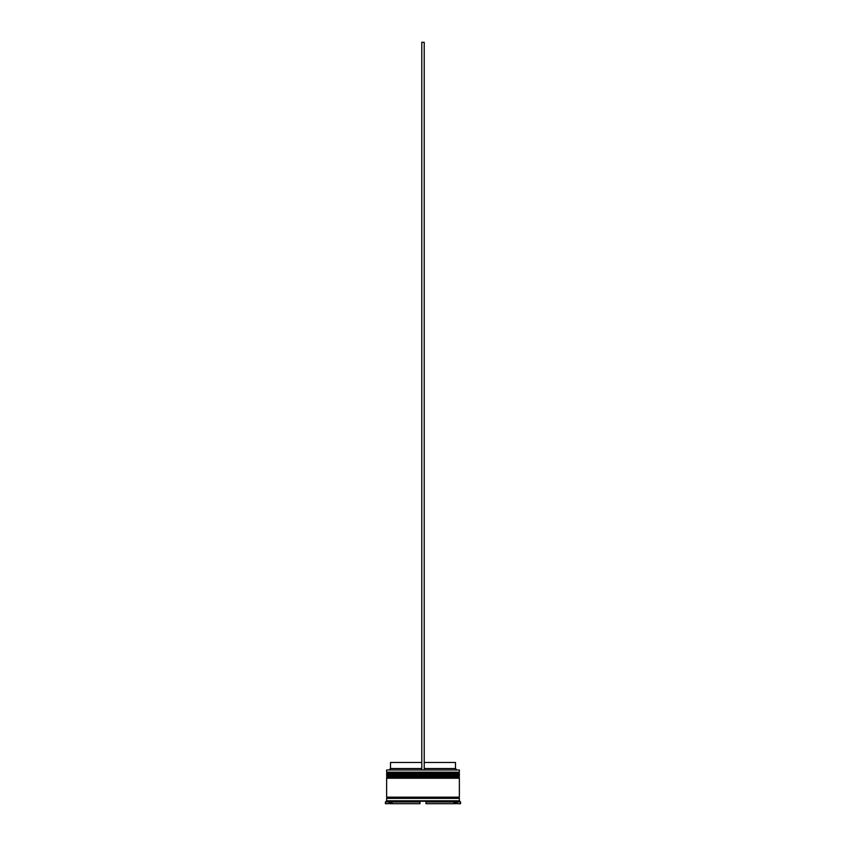<?xml version="1.0" encoding="UTF-8"?>
<svg xmlns="http://www.w3.org/2000/svg" width="846" height="846" viewBox="0 0 846 846"><rect width="100%" height="100%" fill="white"/><g stroke="black" fill="none" stroke-linecap="round" stroke-linejoin="round"><path stroke-width="1.27" d="M459.367 773.635L386.633 773.635A0.73 0.73 0 0 1 387.352 772.906L386.633 772.176L459.367 772.176L458.648 772.906L387.352 772.906L458.648 772.906A0.73 0.73 0 0 1 459.367 773.635L459.367 773.879A0.73 0.73 0 0 1 458.648 774.598M387.352 774.598A0.73 0.73 0 0 1 386.633 773.879L459.367 773.879M459.367 777.273L386.633 777.273A0.73 0.73 0 0 1 387.352 776.543L386.633 775.814L459.367 775.814L458.648 776.543L387.352 776.543L458.648 776.543A0.73 0.73 0 0 1 459.367 777.273L459.367 777.516A0.73 0.73 0 0 1 458.648 778.235M387.352 778.235A0.73 0.73 0 0 1 386.633 777.516L459.367 777.516M386.749 798.37A0.603 0.603 0 0 0 387.352 797.757A0.603 0.603 0 0 0 386.749 797.154M459.251 798.37A0.603 0.603 0 0 1 458.648 797.757A0.603 0.603 0 0 1 459.251 797.154M386.633 769.997L459.367 769.997L386.633 769.997L386.633 772.176M386.633 800.792L386.633 798.37L459.367 798.37L459.367 800.792L386.633 800.792L385.416 801.997L385.416 803.7L389.054 803.7L389.054 801.997L385.416 801.997M389.054 801.278L393.591 801.278L391.476 801.278L391.476 803.7L390.26 803.7L390.26 801.278L389.054 801.278L389.054 803.7M392.058 801.997L392.058 803.7L419.997 803.7L419.997 801.997L418.453 801.278L427.547 801.278L418.453 801.278L419.997 801.997L392.058 801.997L393.591 801.278M426.003 801.997L426.003 803.7L453.942 803.7L453.942 801.997L452.409 801.278L456.946 801.278L455.74 801.278L455.74 803.7L454.524 803.7L454.524 801.278L452.409 801.278L453.942 801.997L426.003 801.997L427.547 801.278M459.367 800.792L460.584 801.997L456.946 801.997L456.946 801.278M459.367 769.997L459.367 772.176M459.367 775.814L459.367 774.598L386.633 774.598L386.633 775.814M459.367 778.235L386.633 778.235L386.633 797.154L459.367 797.154L459.367 778.235M460.584 801.997L460.584 803.7L456.946 803.7L456.946 801.997M424.216 762.479L455.497 762.479L455.497 768.538L456.703 769.754M455.497 768.538L424.216 768.538M454.524 801.278L454.524 803.7M421.784 768.538L390.503 768.538L389.297 769.754M421.784 762.479L390.503 762.479L390.503 768.538M424.216 769.754L424.216 42.3L421.784 42.3L421.784 769.754"/></g></svg>
